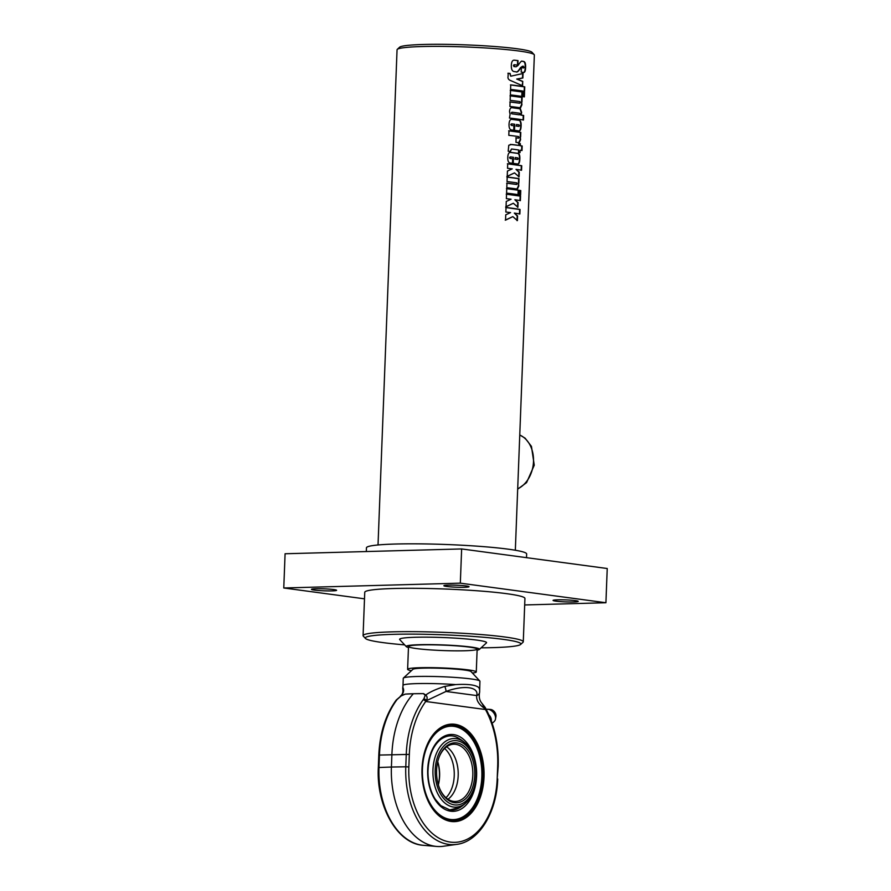 <?xml version="1.0" encoding="UTF-8"?>
<svg xmlns="http://www.w3.org/2000/svg" width="891" height="891" viewBox="0 0 891 891"><rect width="100%" height="100%" fill="white"/><g stroke="black" fill="none" stroke-linecap="round" stroke-linejoin="round"><path stroke-width="1.34" d="M333.746 589.564A12.597 1.002 2.2 0 1 336.62 590.31A12.597 1.002 2.2 0 1 328.267 590.922A12.597 1.002 2.2 0 1 314.323 590.087A12.597 1.002 2.2 0 1 311.449 589.341A12.597 1.002 2.2 0 1 319.802 588.717A12.597 1.002 2.2 0 1 333.746 589.564M466.171 585.944A12.597 1.002 2.2 0 1 469.045 586.69A12.597 1.002 2.2 0 1 460.692 587.314A12.597 1.002 2.2 0 1 446.747 586.478A12.597 1.002 2.2 0 1 443.874 585.721A12.597 1.002 2.2 0 1 452.216 585.109A12.597 1.002 2.2 0 1 466.171 585.944M575.363 600.623A12.597 1.002 2.2 0 1 578.237 601.38A12.597 1.002 2.2 0 1 569.884 601.993A12.597 1.002 2.2 0 1 555.939 601.158A12.597 1.002 2.2 0 1 553.066 600.411A12.597 1.002 2.2 0 1 561.408 599.788A12.597 1.002 2.2 0 1 575.363 600.623M524.688 604.956L605.913 602.739L607.228 568.514L461.638 548.945L285.087 553.756L283.772 587.982L364.497 598.83M605.913 602.739L460.324 583.159L283.772 587.982M520.634 644.449L522.995 642.277A80.157 6.36 -177.8 0 0 523.273 641.776L524.933 598.429A80.157 6.36 -177.8 0 0 479.113 590.922A80.157 6.36 -177.8 0 0 393.889 588.505A80.157 6.36 -177.8 0 0 364.753 592.281L363.082 635.628A80.157 6.36 -177.8 0 0 363.316 636.141L365.51 638.491A77.862 6.17 2.2 0 1 443.328 634.815A77.862 6.17 2.2 0 1 520.634 644.449A77.862 6.17 2.2 0 1 492.589 647.634A77.862 6.17 2.2 0 1 481.095 647.824M460.324 583.159L461.638 548.945M523.273 641.776A80.157 6.36 -177.8 0 0 443.417 632.354A80.157 6.36 -177.8 0 0 363.082 635.628M378.029 544.969L397.052 49.785A68.707 5.446 2.2 0 1 397.286 49.361A68.707 5.446 2.2 0 1 465.904 46.978A68.707 5.446 2.2 0 1 534.154 54.618A68.707 5.446 2.2 0 1 534.355 55.064L515.332 550.237M512.837 216.624L505.542 220.133L505.754 214.798L510.565 212.593A68.707 5.446 -177.8 0 0 505.854 212.036L506.032 207.503A68.707 5.446 2.2 0 1 520.043 209.463L519.865 213.996A68.707 5.446 -177.8 0 0 514.33 213.105L517.582 215.912L517.404 220.612L512.837 216.624L505.242 220.144M513.35 203.259L506.055 206.768L506.266 201.433L511.078 199.228A68.707 5.446 -177.8 0 0 506.366 198.671L506.545 194.138A68.707 5.446 2.2 0 1 520.556 196.098L520.377 200.631A68.707 5.446 -177.8 0 0 514.853 199.74L518.094 202.547L517.916 207.247L513.35 203.259L505.754 206.779M520.589 195.107A68.707 5.446 -177.8 0 0 518.941 194.817L519.108 190.284A68.707 5.446 2.2 0 1 520.767 190.574L520.589 195.107M518.395 194.728A68.707 5.446 -177.8 0 0 506.578 193.147L506.756 188.614A68.707 5.446 2.2 0 1 518.573 190.195L518.395 194.728M517.237 189.059A68.707 5.446 -177.8 0 0 506.79 187.711L506.968 183.178A68.707 5.446 2.2 0 1 516.758 184.437L516.836 182.867A68.707 5.446 -177.8 0 0 507.024 181.597L507.202 177.064A68.707 5.446 2.2 0 1 519.019 178.645L518.84 183.178A68.707 5.446 -177.8 0 0 518.517 183.123L518.807 186.007L517.393 189.081M506.656 183.19L516.39 184.437L517.27 183.724M514.519 172.887L507.224 176.396L507.436 171.061L512.236 168.856A68.707 5.446 -177.8 0 0 507.536 168.299L507.714 163.766A68.707 5.446 2.2 0 1 521.725 165.726L521.547 170.259A68.707 5.446 -177.8 0 0 516.012 169.368L519.264 172.175L519.085 176.875L514.519 172.887L506.912 176.407M518.84 130.921A68.707 5.446 -177.8 0 0 514.497 130.309L514.731 124.239A68.707 5.446 -177.8 0 0 511.802 123.882L511.1 124.573L511.735 125.419A68.707 5.446 2.2 0 1 514.274 125.731L514.096 130.264A68.707 5.446 -177.8 0 0 511.545 129.952C509.763 129.741 508.928 127.858 509.039 124.306C509.195 120.797 510.198 119.138 512.058 119.361A68.707 5.446 2.2 0 1 519.152 120.307C520.622 120.53 521.268 122.401 521.112 125.921C521.001 129.473 520.244 131.133 518.84 130.921L519.097 130.944M511.802 123.882L510.777 124.595L511.412 125.431L513.929 125.742L513.762 130.275M511.646 119.338L518.785 120.307C520.233 120.53 520.879 122.401 520.723 125.921C520.611 129.473 519.854 131.144 518.462 130.921M514.33 64.72L513.416 65.611L513.996 64.731L513.929 66.58L516.112 66.803L518.083 65.399C520.355 61.98 521.725 60.588 522.182 61.212A68.707 5.446 2.2 0 1 523.585 61.434C525.111 61.702 525.779 63.762 525.59 67.616C525.49 71.08 524.754 72.694 523.373 72.461A68.707 5.446 -177.8 0 0 521.202 72.115L521.38 67.56A68.707 5.446 2.2 0 1 523.685 67.928L523.407 66.224L520.867 67.616C518.751 71.046 517.248 72.461 516.357 71.87A68.707 5.446 -177.8 0 0 514.374 71.625C512.225 71.369 511.211 69.309 511.334 65.444C511.501 61.702 512.559 59.942 514.53 60.176A68.707 5.446 2.2 0 1 518.016 60.61L517.838 65.166A68.707 5.446 -177.8 0 0 514.33 64.72L514.252 66.569A68.707 5.446 2.2 0 1 516.112 66.803L516.056 66.803M521.97 61.201L523.195 61.446C524.71 61.702 525.367 63.762 525.189 67.616C525.089 71.08 524.354 72.694 522.984 72.461M521.001 67.571L523.685 67.928L524.075 67.226M522.605 66.19L520.489 67.627C518.395 71.046 516.903 72.472 516.012 71.881M514.096 60.154L517.66 60.621L517.493 65.177M522.75 81.382L522.583 85.792L510.977 80.713C508.572 79.845 507.603 78.408 508.082 76.403L508.204 73.24A68.707 5.446 2.2 0 1 510.098 73.441L510.766 76.192L523.05 73.474L522.883 78.007L517.07 79.043L522.75 81.382L522.193 85.792M524.576 91.383A68.707 5.446 -177.8 0 0 510.565 89.423L510.743 84.89A68.707 5.446 2.2 0 1 524.754 86.85L524.576 91.383M522.171 96.484A68.707 5.446 -177.8 0 0 510.354 94.903L510.532 90.37A68.707 5.446 2.2 0 1 522.349 91.951L522.171 96.484M524.365 96.863A68.707 5.446 -177.8 0 0 522.705 96.573L522.883 92.04A68.707 5.446 2.2 0 1 524.543 92.33L524.365 96.863M520.355 107.822A68.707 5.446 -177.8 0 0 509.908 106.463L510.086 101.93A68.707 5.446 2.2 0 1 519.887 103.189L519.965 101.619A68.707 5.446 -177.8 0 0 510.142 100.36L510.32 95.827A68.707 5.446 2.2 0 1 522.137 97.409L521.959 101.942A68.707 5.446 -177.8 0 0 521.636 101.886L521.926 104.759L520.522 107.833M509.775 101.953L519.509 103.2L520.4 102.487M523.474 120.018A68.707 5.446 -177.8 0 0 509.463 118.058L510.075 114.293L509.529 111.575C509.697 109.036 510.476 107.722 511.891 107.655A68.707 5.446 2.2 0 1 520.355 108.791L521.636 112.311L521.168 115.062A68.707 5.446 2.2 0 1 523.652 115.485L523.474 120.018M511.646 107.644L519.976 108.791L521.246 112.311L520.778 115.062L523.251 115.496L523.073 120.029M519.019 142.783A68.707 5.446 -177.8 0 0 515.956 142.326L516.134 137.804A68.707 5.446 2.2 0 1 518.54 138.15L518.618 136.59A68.707 5.446 -177.8 0 0 508.806 135.332L508.984 130.799A68.707 5.446 2.2 0 1 520.79 132.38L520.622 136.913A68.707 5.446 -177.8 0 0 520.288 136.858L520.578 139.72L519.163 142.794M515.778 137.804L518.54 138.15L519.052 137.437M511.523 149.009L510.454 151.503A68.707 5.446 -177.8 0 0 508.193 151.247L508.783 145.255L511.668 144.476A68.707 5.446 2.2 0 1 518.785 145.433L518.863 143.418A68.707 5.446 2.2 0 1 520.355 143.663L520.277 145.679A68.707 5.446 2.2 0 1 522.171 146.001L522.003 150.534A68.707 5.446 -177.8 0 0 520.11 150.211L520.01 152.662A68.707 5.446 -177.8 0 0 518.517 152.417L518.607 149.966A68.707 5.446 -177.8 0 0 511.523 149.009L510.131 151.515M517.571 163.977A68.707 5.446 -177.8 0 0 513.227 163.365L513.461 157.295A68.707 5.446 -177.8 0 0 510.532 156.927L509.83 157.629L510.465 158.464A68.707 5.446 2.2 0 1 513.004 158.787L512.826 163.309A68.707 5.446 -177.8 0 0 510.276 162.997C508.494 162.797 507.658 160.915 507.77 157.362C507.926 153.842 508.928 152.194 510.788 152.406A68.707 5.446 2.2 0 1 517.883 153.352C519.353 153.586 519.999 155.457 519.843 158.977C519.731 162.518 518.974 164.189 517.571 163.977L517.827 163.989M510.532 156.927L509.507 157.64L510.142 158.487L512.659 158.787L512.492 163.32M510.376 152.394L517.515 153.363C518.963 153.586 519.609 155.457 519.453 158.977C519.342 162.53 518.584 164.2 517.192 163.977M514.33 213.105L517.192 215.923L517.014 220.623M505.72 207.525L519.642 209.474L519.464 214.007M514.853 199.74L517.704 202.558L517.526 207.258M506.233 194.16L520.155 196.109L519.976 200.631M518.718 190.284L520.366 190.574L520.188 195.107M506.444 188.636L518.183 190.195L518.005 194.728M518.517 183.123L518.417 186.007L516.858 189.07M506.89 177.086L518.629 178.657L518.451 183.178M516.39 184.437L516.891 183.735L516.39 184.437M516.012 169.368L518.874 172.186L518.696 176.886M507.402 163.788L521.324 165.726L521.146 170.259M516.502 124.484L516.446 126.021A68.707 5.446 2.2 0 1 518.996 126.388L519.052 124.851A68.707 5.446 -177.8 0 0 516.502 124.484L516.446 126.021M516.089 126.021A68.251 5.413 2.2 0 1 518.618 126.388L519.542 125.698M511.467 123.894L510.777 124.595L511.512 123.894M523.295 67.939L523.674 67.237L523.295 67.939M522.672 73.474L522.494 78.007L516.724 79.054L522.36 81.382M507.915 73.262L509.797 73.463L510.766 76.192M510.432 84.912L524.354 86.861L524.175 91.394M510.22 90.381L521.959 91.951L521.781 96.484M522.494 92.04L524.142 92.33L523.964 96.863M521.636 101.886L521.536 104.77L519.976 107.833M510.008 95.838L521.747 97.409L521.569 101.942M519.509 103.2L520.021 102.498L519.509 103.2M512.202 112.244L511.245 112.979L511.868 112.255L511.245 112.979L511.813 113.825A68.251 5.413 2.2 0 1 519.119 114.805L519.988 114.093L519.531 113.224A68.707 5.446 -177.8 0 0 512.202 112.244L511.568 112.968L512.136 113.814A68.707 5.446 2.2 0 1 519.498 114.794L519.988 114.093M520.288 136.858L520.188 139.72L518.64 142.783M508.672 130.81L520.4 132.38L520.233 136.913M518.161 138.15L518.673 137.448L518.161 138.15M520.11 150.211L519.62 152.662M518.484 143.429L519.965 143.663L519.899 145.679L521.77 146.013L521.603 150.534M510.309 144.42L518.785 145.433M515.232 157.529L515.176 159.066A68.707 5.446 2.2 0 1 517.727 159.433L517.782 157.896A68.707 5.446 -177.8 0 0 515.232 157.529L515.176 159.066M514.82 159.077A68.251 5.413 2.2 0 1 517.348 159.444L518.272 158.754M510.198 156.939L509.507 157.64L510.242 156.939M534.154 54.618L531.96 52.268A66.413 5.268 -177.8 0 0 465.993 44.884A66.413 5.268 -177.8 0 0 399.647 47.19L397.286 49.361M404.67 644.884A77.862 6.17 2.2 0 1 365.51 638.491M408.457 647.512A36.642 2.907 2.2 0 1 406.318 646.654L399.736 639.593A43.514 3.453 2.2 0 1 443.228 637.533A43.514 3.453 2.2 0 1 486.419 642.923L479.313 649.461A36.642 2.907 2.2 0 1 477.119 650.152M366.312 551.54L366.457 547.798A80.157 6.36 2.2 0 1 446.792 544.524A80.157 6.36 2.2 0 1 526.648 553.946L526.503 557.666M464.668 650.764A34.348 2.729 2.2 0 1 428.137 649.728A34.348 2.729 2.2 0 1 408.501 646.51A34.348 2.729 2.2 0 1 442.927 645.106A34.348 2.729 2.2 0 1 477.153 649.149A34.348 2.729 2.2 0 1 464.668 650.764M406.318 646.654A36.642 2.907 2.2 0 1 442.938 644.928A36.642 2.907 2.2 0 1 479.313 649.461M472.43 673.05A34.348 2.729 -177.8 0 0 476.273 671.959A34.348 2.729 -177.8 0 0 442.059 667.916A34.348 2.729 -177.8 0 0 407.621 669.319A34.348 2.729 -177.8 0 0 411.375 670.711M494.661 720.953A7.317 5.112 -127.8 0 0 495.474 719.07A7.317 5.112 -127.8 0 0 487.856 709.258A7.317 5.112 -127.8 0 0 486.241 709.436M491.275 720.83A6.07 4.243 -127.8 0 0 488.836 714.782M426.566 746.246A48.092 30.617 -91.6 0 1 451.169 724.828A48.092 30.617 -91.6 0 1 483.056 777.008A48.092 30.617 -91.6 0 1 453.797 820.967A48.092 30.617 -91.6 0 1 450.646 820.8A48.092 30.617 -91.6 0 1 428.059 800.92M484.025 777.052A48.782 31.051 88.4 0 0 462.451 726.811A48.782 31.051 88.4 0 0 426.644 746.045A48.782 31.051 88.4 0 0 428.148 801.12A48.782 31.051 88.4 0 0 461.939 819.943A48.782 31.051 88.4 0 0 484.025 777.052M479.815 680.991L471.038 671.569A29.203 2.317 -177.8 0 0 453.374 668.941A29.203 2.317 -177.8 0 0 423.392 668.139A29.203 2.317 -177.8 0 0 412.878 669.341L403.4 678.051A38.358 3.041 2.2 0 1 417.211 676.481A38.358 3.041 2.2 0 1 456.604 677.539A38.358 3.041 2.2 0 1 479.815 680.991A38.358 3.041 2.2 0 1 479.926 681.236L479.681 689.801L478.968 687.741C476.028 684.934 468.243 683.887 455.624 684.6L444.854 686.393A4.578 0.802 71.8 0 1 446.012 691.449C463.866 684.845 479.169 686.85 476.696 695.57C476.184 700.337 478.913 704.658 484.882 708.557L485.484 709.526A78.642 50.063 -91.6 0 1 497.668 766.271L497.189 778.823A69.487 44.227 -91.6 0 1 450.356 842.095A69.487 44.227 -91.6 0 1 408.846 766.939L409.325 754.399A78.642 50.063 -91.6 0 1 425.72 701.484L426.433 700.694C427.546 698.254 427.301 696.372 425.698 695.058A2.294 1.715 108.4 0 0 425.241 695.325L423.871 698.834A2.294 1.314 39.1 0 1 426.433 700.694L446.012 691.449L476.696 695.57A4.578 4.132 -174.5 0 0 479.648 692.107A4.578 4.132 -174.5 0 1 479.648 692.107L479.681 689.801M455.624 684.6A38.358 3.041 2.2 0 0 402.999 685.413L403.267 678.285A38.358 3.041 2.2 0 1 403.4 678.051M444.854 686.393C436.39 689.021 429.997 691.906 425.698 695.058L423.593 693.621L413.368 693.733A82.44 52.48 88.4 0 0 391.895 754.477L391.416 767.028L378.987 767.519L379.466 754.978A80.925 51.511 -91.6 0 1 396.339 700.538A2.294 1.359 -144.1 0 0 395.615 700.916L395.615 700.916C385.402 715.44 379.8 733.493 378.786 755.078L378.307 767.63C376.214 806.199 397.341 843.922 423.27 845.303A71.759 45.675 -91.6 0 1 378.987 767.519L378.307 767.63M396.339 700.538L397.03 699.569A2.294 1.448 -144.8 0 0 396.272 700.003A2.294 1.448 -144.8 0 0 396.261 700.014L395.615 700.916M397.03 699.569L401.095 695.982A2.294 1.08 -106.4 0 1 401.306 695.726L396.272 700.003M405.372 694.111L413.368 693.733A43.347 3.441 -177.8 0 0 405.249 694.122L401.095 695.982M405.249 694.122L401.306 695.726C403.734 692.63 404.258 689.901 402.866 687.54L402.999 685.413M423.871 698.834L423.136 699.803A80.925 51.511 88.4 0 0 406.263 754.243L405.784 766.795L391.416 767.028A73.285 46.644 88.4 0 0 436.635 846.45A73.285 46.644 88.4 0 0 443.373 846.261L456.649 844.39A71.759 45.675 88.4 0 1 405.784 766.795L408.846 766.939M423.414 693.621L425.241 695.325M423.136 699.803A2.294 1.359 35.9 0 1 425.72 701.484L485.484 709.526A2.294 1.103 151.6 0 0 485.74 708.479L485.74 708.479C494.683 725.486 498.837 744.798 498.192 766.416L497.668 766.271M485.729 708.468A2.294 1.103 151.6 0 1 485.74 708.479L485.161 707.398A2.294 1.192 152.5 0 1 485.161 707.398A2.294 1.192 152.5 0 1 484.882 708.557L481.92 703.3L485.161 707.398M413.368 693.733A43.347 3.441 2.2 0 1 423.593 693.621M400.415 696.127C402.532 694.49 403.311 692.051 402.743 688.776A4.578 4.399 -2.8 0 1 402.743 688.776L402.743 688.776A4.578 4.399 -2.8 0 1 402.866 687.54M446.58 746.825A28.623 18.221 -91.6 0 1 456.493 761.749A28.623 18.221 -91.6 0 1 457.094 783.813A28.623 18.221 -91.6 0 1 448.006 799.249M444.642 748.473A28.623 18.221 -91.6 0 1 445.99 797.712M438.372 784.893A28.623 18.221 88.4 0 0 437.748 761.694M437.693 761.894A30.004 19.101 -91.6 0 1 438.316 784.693M439.285 756.704A28.623 18.221 -91.6 0 1 453.82 744.219A28.623 18.221 -91.6 0 1 472.82 772.341A28.623 18.221 -91.6 0 1 455.39 801.455A28.623 18.221 -91.6 0 1 453.508 801.354A28.623 18.221 -91.6 0 1 440.187 789.782M454.51 802.691A30.004 19.101 88.4 0 0 474.279 780.271A30.004 19.101 88.4 0 0 462.952 745.388A30.004 19.101 88.4 0 0 439.441 756.303A30.004 19.101 88.4 0 0 440.366 790.172A30.004 19.101 88.4 0 0 454.51 802.691M435.187 770.058A32.21 20.504 -91.6 0 1 466.973 746.402A32.21 20.504 -91.6 0 1 464.835 801.978A32.21 20.504 -91.6 0 1 435.187 770.058M432.948 769.902A34.337 21.863 88.4 0 0 443.93 802.201A34.337 21.863 88.4 0 0 466.995 801.789A34.337 21.863 88.4 0 0 465.403 743.261A34.337 21.863 88.4 0 0 432.948 769.902M449.22 809.997A37.199 23.678 -91.6 0 0 460.19 807.357A37.199 23.678 -91.6 0 1 460.19 807.357L449.788 809.886L440.767 805.631L435.354 799.372C430.542 791.787 428.081 782.654 427.958 771.985C428.371 756.838 432.714 745.901 440.989 739.185C447.159 735.142 452.929 734.774 458.308 738.071L458.308 738.071A40.652 40.652 0 0 1 465.403 743.261M519.754 435.031A28.623 21.963 97.7 0 1 533.497 461.538A28.623 21.963 97.7 0 1 517.693 488.858M495.942 716.52C495.942 712.744 494.104 710.383 490.44 709.436A5.279 3.687 52.2 0 1 495.942 716.52L495.474 719.07M478.968 687.741A38.358 3.041 2.2 0 1 479.659 688.353M409.325 754.399L378.786 755.078M498.192 766.416L497.189 778.823M450.345 819.442A46.722 29.737 -91.6 0 1 427.301 746.179A46.722 29.737 -91.6 0 1 478.745 753.095A46.722 29.737 -91.6 0 1 450.345 819.442M476.228 767.028A38.458 24.48 88.4 0 0 449.71 734.563A38.458 24.48 88.4 0 0 427.647 772.675A38.458 24.48 88.4 0 0 450.657 811.211A38.458 24.48 88.4 0 0 476.518 777.464M519.754 434.964L525.089 438.149L531.448 446.38L534.244 465.213L526.57 482.644L517.682 489.148M408.501 646.51L407.621 669.319M477.153 649.149L476.273 671.959M490.44 709.436L487.856 709.258M492.077 723.091A7.44 7.44 0 0 0 494.65 720.964M423.27 845.303L436.635 846.45M497.713 778.957C496.799 812.425 478.968 841.75 456.649 844.39M481.92 703.289C479.481 700.504 478.723 696.784 479.648 692.107M402.743 688.776L402.843 687.006M460.19 807.357A40.652 40.652 0 0 0 466.995 801.789M452.383 821.012C461.605 820.466 469.145 815.009 475.003 804.64C480.182 794.939 482.566 783.724 482.131 771.005C481.463 745.901 466.461 723.882 449.766 724.862"/></g></svg>
